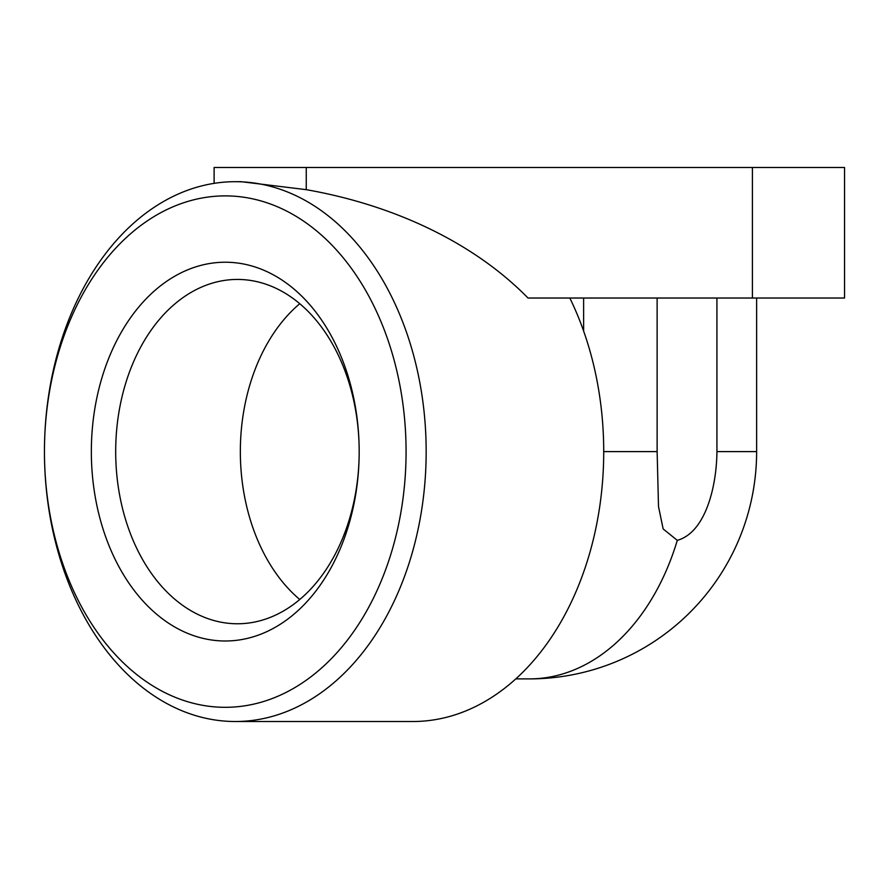 <?xml version="1.0" encoding="UTF-8"?>
<svg xmlns="http://www.w3.org/2000/svg" width="889" height="889" viewBox="0 0 889 889"><rect width="100%" height="100%" fill="white"/><g stroke="black" fill="none" stroke-linecap="round" stroke-linejoin="round"><path stroke-width="1.33" d="M716.923 298.026L716.923 451.601C716.723 484.761 706.244 532.222 677.296 540.356L663.15 528.933L658.505 506.563L657.127 451.601L657.127 298.026M225.261 195.891A255.71 180.811 -90 0 0 44.45 451.601A255.71 180.811 -90 0 0 225.261 707.311A255.71 180.811 -90 0 0 406.073 451.601A255.71 180.811 -90 0 0 225.261 195.891M44.45 451.601A269.912 190.857 90 0 1 235.307 181.689A269.912 190.857 90 0 1 426.164 451.601A269.912 190.857 90 0 1 235.307 721.512A269.912 190.857 90 0 1 44.45 451.601M235.307 721.512L412.863 721.512A269.912 190.857 -90 0 0 603.72 451.601A269.912 190.857 -90 0 0 569.816 298.026M237.441 623.767A172.166 121.737 90 0 1 115.692 451.601A172.166 121.737 90 0 1 237.441 279.435A172.166 121.737 90 0 1 359.178 451.601A172.166 121.737 90 0 1 237.441 623.767M299.76 599.497A172.166 121.737 90 0 1 299.76 303.705M225.261 640.991A189.39 133.917 90 0 1 91.345 451.601A189.39 133.917 90 0 1 225.261 262.222A189.39 133.917 90 0 1 359.178 451.601A189.39 133.917 90 0 1 225.261 640.991M235.307 181.689L241.097 181.689L306.261 189.668A381.714 269.912 180 0 1 528.01 298.026L844.55 298.026L844.55 167.488L752.405 167.488L752.405 298.026M214.116 167.488L214.116 183.356L214.116 167.488L752.405 167.488M583.629 298.026L583.629 331.064M716.923 451.601L756.628 451.601L756.628 298.026M677.296 540.356A227.295 160.72 90 0 1 529.333 678.896A227.295 227.295 0 0 0 756.628 451.601M657.127 451.601L603.72 451.601M306.261 167.488L306.261 189.668M529.333 678.896L515.798 678.896"/></g></svg>
